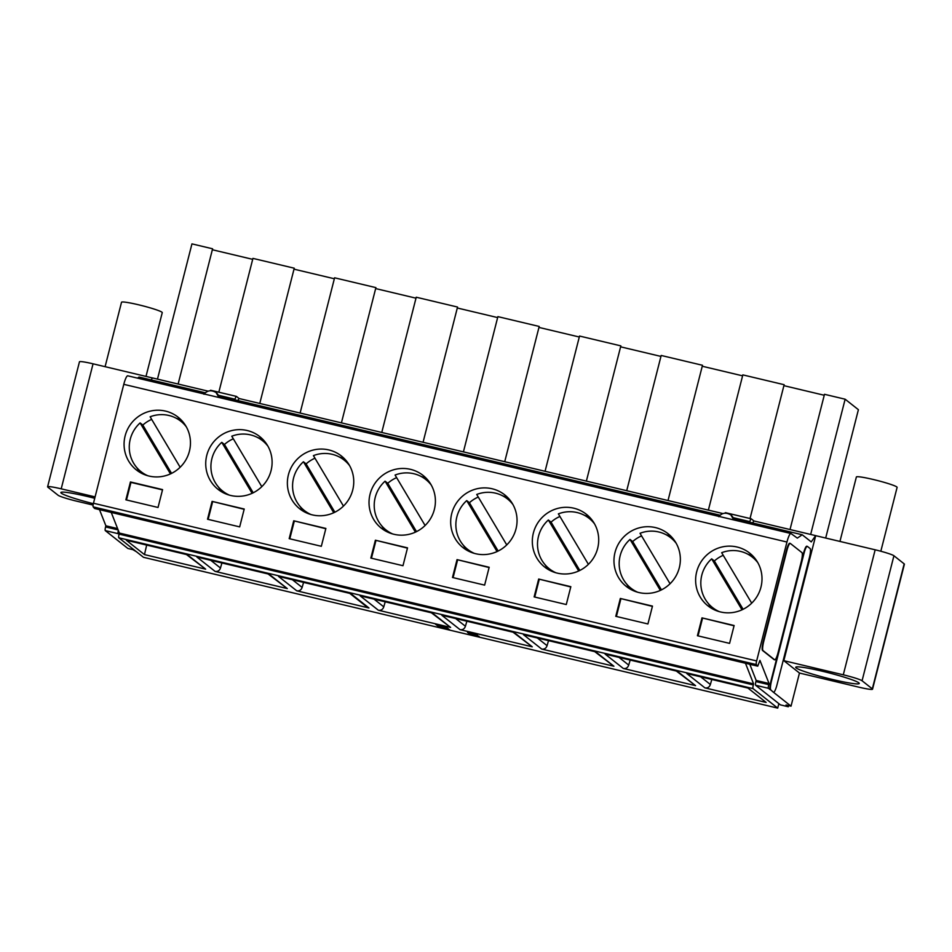 <?xml version="1.0" encoding="UTF-8"?>
<svg xmlns="http://www.w3.org/2000/svg" width="952" height="952" viewBox="0 0 952 952"><rect width="100%" height="100%" fill="white"/><g stroke="black" fill="none" stroke-linecap="round" stroke-linejoin="round"><path stroke-width="1.43" d="M880.826 551.244L897.105 487.376A21.015 1.785 -165.7 0 0 896.832 486.96A21.015 1.785 -165.7 0 0 875.269 479.975A21.015 1.785 -165.7 0 0 856.372 476.988L839.95 541.426M751.699 603.163L721.676 552.695A32.118 31.44 128.3 0 1 740.43 551.386A32.118 31.44 128.3 0 1 752.449 557.217A32.118 31.44 128.3 0 1 757.851 562.727M719.284 611.636A32.118 31.44 128.3 0 1 712.596 607.602A32.118 31.44 128.3 0 1 711.668 558.848L714.369 560.978A32.118 31.44 128.3 0 1 723.222 555.302M711.668 558.848L742.001 609.816M714.369 560.978L743.107 609.28M670.053 583.743L640.018 533.287A32.118 31.44 128.3 0 1 658.772 531.978A32.118 31.44 128.3 0 1 670.791 537.797A32.118 31.44 128.3 0 1 676.206 543.306M637.638 592.215A32.118 31.44 128.3 0 1 630.938 588.181A32.118 31.44 128.3 0 1 630.022 539.427L632.711 541.557A32.118 31.44 128.3 0 1 641.577 535.881M630.022 539.427L660.355 590.407M632.711 541.557L661.462 589.871M588.395 564.334L558.372 513.866A32.118 31.44 128.3 0 1 577.126 512.557A32.118 31.44 128.3 0 1 589.145 518.376A32.118 31.44 128.3 0 1 594.548 523.886M555.992 572.807A32.118 31.44 128.3 0 1 549.292 568.772A32.118 31.44 128.3 0 1 548.364 520.006L551.065 522.148A32.118 31.44 128.3 0 1 559.919 516.472M548.364 520.006L578.697 570.986M551.065 522.148L579.816 570.45M506.75 544.913L476.726 494.457A32.118 31.44 128.3 0 1 495.48 493.148A32.118 31.44 128.3 0 1 507.499 498.967A32.118 31.44 128.3 0 1 512.902 504.477M474.346 553.386A32.118 31.44 128.3 0 1 467.646 549.352A32.118 31.44 128.3 0 1 466.718 500.597L469.419 502.727A32.118 31.44 128.3 0 1 478.273 497.051M466.718 500.597L497.051 551.565M469.419 502.727L498.158 551.041M425.104 525.504L395.068 475.036A32.118 31.44 128.3 0 1 413.822 473.727A32.118 31.44 128.3 0 1 425.841 479.546A32.118 31.44 128.3 0 1 431.256 485.056M392.688 533.965A32.118 31.44 128.3 0 1 385.988 529.931A32.118 31.44 128.3 0 1 385.072 481.177L387.762 483.307A32.118 31.44 128.3 0 1 396.627 477.642M385.072 481.177L415.405 532.156M387.762 483.307L416.512 531.621M343.458 506.083L313.422 455.615A32.118 31.44 128.3 0 1 332.177 454.306A32.118 31.44 128.3 0 1 344.196 460.137A32.118 31.44 128.3 0 1 349.598 465.635M311.042 514.556A32.118 31.44 128.3 0 1 304.342 510.522A32.118 31.44 128.3 0 1 303.426 461.768L306.116 463.898A32.118 31.44 128.3 0 1 314.969 458.221M303.426 461.768L333.747 512.735M306.116 463.898L334.866 512.2M261.8 486.662L231.776 436.206A32.118 31.44 128.3 0 1 250.531 434.897A32.118 31.44 128.3 0 1 262.55 440.716A32.118 31.44 128.3 0 1 267.952 446.226M229.396 495.135A32.118 31.44 128.3 0 1 222.697 491.101A32.118 31.44 128.3 0 1 221.768 442.347L224.47 444.477A32.118 31.44 128.3 0 1 233.323 438.801M221.768 442.347L252.101 493.315M224.47 444.477L253.208 492.791M146.001 376.409L162.256 312.637A21.015 1.785 -165.7 0 0 161.983 312.22A21.015 1.785 -165.7 0 0 140.42 305.235A21.015 1.785 -165.7 0 0 121.523 302.248L105.101 366.687M180.154 467.253L150.13 416.786A32.118 31.44 128.3 0 1 168.873 415.477A32.118 31.44 128.3 0 1 180.904 421.296A32.118 31.44 128.3 0 1 186.306 426.805M147.738 475.714A32.118 31.44 128.3 0 1 141.051 471.692A32.118 31.44 128.3 0 1 140.123 422.926L142.824 425.068A32.118 31.44 128.3 0 1 151.677 419.392M140.123 422.926L170.456 473.906M142.824 425.068L171.562 473.37M219.019 397.472A8.401 8.235 -51.7 0 0 216.068 392.533L218.996 397.508M730.874 514.949L733.802 519.923A8.401 8.235 -51.7 0 0 730.874 514.949C726.055 512.176 722.021 512.759 718.796 516.686M796.146 667.923A32.785 2.785 -165.7 0 0 829.787 678.824A32.785 2.785 -165.7 0 0 859.263 683.476A32.785 2.785 -165.7 0 0 858.835 682.834A32.785 2.785 -165.7 0 0 823.682 671.565L822.231 671.219A32.785 2.785 -165.7 0 0 795.717 667.281A32.785 2.785 -165.7 0 0 796.146 667.923M93.367 503.691A32.785 2.785 14.3 0 1 60.868 492.541A32.785 2.785 14.3 0 1 87.382 496.48L88.845 496.825A32.785 2.785 14.3 0 1 94.736 498.301M136.802 467.61A33.629 32.915 -51.7 0 0 140.682 472.811M189.412 451.212A33.629 32.915 128.3 0 1 136.41 469.955A33.629 32.915 128.3 0 1 125.117 435.933A33.629 32.915 128.3 0 1 164.053 410.788L165.541 411.097A33.629 32.915 128.3 0 1 178.131 417.202A33.629 32.915 128.3 0 1 189.412 451.212M232.133 495.778L230.634 495.457A33.629 32.915 128.3 0 1 218.056 489.364A33.629 32.915 128.3 0 1 206.774 455.342A33.629 32.915 128.3 0 1 259.777 436.611A33.629 32.915 128.3 0 1 271.058 470.633A33.629 32.915 128.3 0 1 232.133 495.778M218.448 487.031A33.629 32.915 -51.7 0 0 222.328 492.22M313.779 515.199L312.292 514.877A33.629 32.915 128.3 0 1 299.701 508.784A33.629 32.915 128.3 0 1 288.42 474.762A33.629 32.915 128.3 0 1 341.423 456.032A33.629 32.915 128.3 0 1 352.716 490.054A33.629 32.915 128.3 0 1 313.779 515.199M300.094 506.44A33.629 32.915 -51.7 0 0 303.974 511.64M395.437 534.607L393.938 534.286A33.629 32.915 128.3 0 1 381.347 528.193A33.629 32.915 128.3 0 1 370.066 494.171A33.629 32.915 128.3 0 1 423.081 475.441A33.629 32.915 128.3 0 1 434.362 509.463A33.629 32.915 128.3 0 1 395.437 534.607M381.752 525.861A33.629 32.915 -51.7 0 0 385.631 531.061M477.083 554.028L475.583 553.707A33.629 32.915 128.3 0 1 463.005 547.614A33.629 32.915 128.3 0 1 451.724 513.592A33.629 32.915 128.3 0 1 504.727 494.861A33.629 32.915 128.3 0 1 516.008 528.884A33.629 32.915 128.3 0 1 477.083 554.028M463.398 545.282A33.629 32.915 -51.7 0 0 467.277 550.47M558.729 573.437L557.241 573.128A33.629 32.915 128.3 0 1 544.651 567.035A33.629 32.915 128.3 0 1 533.37 533.013A33.629 32.915 128.3 0 1 586.372 514.282A33.629 32.915 128.3 0 1 597.666 548.293A33.629 32.915 128.3 0 1 558.729 573.437M545.044 564.691A33.629 32.915 -51.7 0 0 548.923 569.891M640.387 592.858L638.887 592.537A33.629 32.915 128.3 0 1 626.297 586.444A33.629 32.915 128.3 0 1 615.016 552.422A33.629 32.915 128.3 0 1 668.03 533.691A33.629 32.915 128.3 0 1 679.312 567.713A33.629 32.915 128.3 0 1 640.387 592.858M626.702 584.111A33.629 32.915 -51.7 0 0 630.581 589.3M722.032 612.279L720.533 611.957A33.629 32.915 128.3 0 1 707.955 605.865A33.629 32.915 128.3 0 1 696.674 571.843A33.629 32.915 128.3 0 1 749.676 553.112A33.629 32.915 128.3 0 1 760.957 587.134A33.629 32.915 128.3 0 1 722.032 612.279M708.347 603.52A33.629 32.915 -51.7 0 0 712.227 608.721M178.131 384.025L157.473 379.122L191.947 243.879L212.594 248.793L178.131 384.025L208.143 391.165M151.094 379.919L152.487 377.932L157.473 379.122M99.508 509.653L105.874 525.802L105.577 526.932A3.368 0.631 103.4 0 0 105.291 530.609L127.865 548.459L132.852 549.649L136.457 551.743M788.577 705.587L788.28 706.753L780.414 704.873L755.591 685.25A3.368 0.631 -76.6 0 1 755.888 681.572L756.174 680.442L749.819 664.294M773.298 691.997A8.401 1.559 -76.6 0 1 773.167 691.997A8.401 1.559 -76.6 0 1 773.048 691.937L791.029 706.158L786.043 704.98L788.28 706.753M119.036 534.37L118.155 533.667A3.368 0.631 -76.6 0 1 118.334 530.442M778.855 703.647L777.713 708.121L143.478 557.301L118.798 537.785A3.368 0.631 103.4 0 1 119.095 534.108L753.329 684.928L753.591 683.881L745.476 663.258M777.713 708.121L753.032 688.605A3.368 0.631 -76.6 0 1 753.329 684.928M215.081 571.39L196.874 557.015L233.014 565.607L269.142 574.211L287.302 588.574L215.081 571.39C217.758 571.771 219.555 570.641 220.483 568.011L210.761 560.323M205.608 569.141L144.466 554.6L126.307 540.236L187.449 554.778L205.656 569.153L186.449 554.54M296.738 590.811L278.531 576.436L350.8 593.62L368.959 607.983L296.738 590.811C299.404 591.192 301.201 590.062 302.129 587.42L292.407 579.732M378.337 610.22L360.177 595.857L432.398 613.028L450.605 627.404L378.384 610.232C381.05 610.613 382.847 609.482 383.775 606.84L374.053 599.153M467.539 632.497L470.3 632.437L476.547 634.329L469.55 632.937L472.835 634.972L478.987 636.222L474.227 635.805L469.705 634.211L467.646 632.354L477.499 635.043M477.059 635.769L479.118 636.555M440.062 626.63L441.585 628.034L439.717 626.547L445.905 628.022L449.701 629.962L445.703 626.594L449.701 629.962M441.585 628.034L439.657 627.57L435.659 624.214L445.155 627.428M439.312 626.035L445.465 627.677L443.727 626.297L445.703 626.594M460.03 629.641L441.823 615.266L477.963 623.857L514.092 632.449L532.251 646.813L460.03 629.641C462.696 630.022 464.493 628.891 465.421 626.261L455.71 618.574M541.688 649.062L523.469 634.687L595.75 651.87L613.909 666.233L541.688 649.062C544.354 649.442 546.15 648.312 547.079 645.67L537.356 637.983M623.334 668.471L605.127 654.095L677.396 671.291L695.555 685.654L623.334 668.471C625.999 668.851 627.796 667.721 628.725 665.091L619.002 657.404M704.932 687.879L686.773 673.516L747.963 688.07L766.122 702.433L704.98 687.891C707.645 688.272 709.442 687.142 710.37 684.5L700.66 676.812M111.241 512.438L119.357 533.06L119.095 534.108M119.357 533.06L753.591 683.881M268.095 573.961L287.254 588.562M221.911 562.977L220.483 568.011M144.466 554.6L146.679 545.079M367.032 607.031L368.9 607.971M303.569 582.386L302.129 587.42M431.399 612.791L450.558 627.392M385.215 601.807L383.775 606.84M475.667 635.769L476.262 636.043M474.977 635.603L475.631 635.924M474.132 635.377L474.941 635.757M473.489 635.186L474.084 635.543M472.835 634.972L473.453 635.353M471.68 634.508L472.787 635.127M469.645 633.056L470.895 634.234M443.727 626.297L445.655 626.761M437.587 624.667L439.277 626.202M435.611 624.369L437.539 624.833M513.045 632.199L532.204 646.801M466.861 621.228L465.421 626.261M594.702 651.62L613.85 666.221M548.519 640.636L547.079 645.67M676.348 671.041L695.507 685.642M630.164 660.057L628.725 665.091M711.81 679.466L710.37 684.5M774.749 659.819A8.401 1.559 -76.6 0 0 778.046 652.703L801.215 561.787A8.401 1.559 103.4 0 0 801.941 552.612L790.338 543.437A8.401 1.559 -76.6 0 0 790.219 543.378A8.401 1.559 -76.6 0 0 786.923 550.482L763.742 641.398A8.401 1.559 -76.6 0 0 763.028 650.585L774.619 659.76A8.401 1.559 -76.6 0 0 774.749 659.819L774.262 659.7A8.401 1.559 -76.6 0 1 774.143 659.641L762.54 650.466A8.401 1.559 -76.6 0 1 763.266 641.291L786.435 550.375A8.401 1.559 -76.6 0 1 789.732 543.259A8.401 1.559 -76.6 0 1 789.851 543.318M773.524 692.044L773.536 692.056A8.401 1.559 103.4 0 0 773.643 692.116A8.401 1.559 103.4 0 0 776.939 685L809.378 557.717A8.401 1.559 -76.6 0 0 810.104 548.53L807.403 546.4A8.401 1.559 -76.6 0 0 807.284 546.341A8.401 1.559 -76.6 0 0 803.988 553.445L771.548 680.728A8.401 1.559 -76.6 0 0 770.822 689.914L773.036 691.937M130.436 481.962L162.578 489.602L158.032 507.464L125.878 499.824L130.436 481.962L130.971 482.39L126.497 499.967M130.971 482.39L162.506 489.887M181.891 420.701A33.629 32.915 -51.7 0 0 176.037 418.142M244.224 509.022L239.678 526.884L207.536 519.233L212.082 501.383L244.224 509.022M212.082 501.383L244.152 509.308M212.617 501.799L208.143 519.387M263.549 440.11A33.629 32.915 -51.7 0 0 257.683 437.563M325.882 528.443L321.324 546.293L289.182 538.653L293.728 520.792L325.882 528.443M293.728 520.792L325.81 528.717M294.275 521.22L289.789 538.796M345.195 459.53A33.629 32.915 -51.7 0 0 339.328 456.984M407.527 547.852L402.982 565.714L370.828 558.074L375.385 540.212L407.527 547.852M375.385 540.212L407.456 548.138M375.921 540.641L371.447 558.217M426.841 478.951A33.629 32.915 -51.7 0 0 420.974 476.393M489.173 567.273L484.627 585.123L452.486 577.483L457.031 559.621L489.173 567.273M457.031 559.621L489.102 567.547M457.567 560.05L453.092 577.626M508.487 498.36A33.629 32.915 -51.7 0 0 502.632 495.813M570.831 586.682L566.273 604.544L534.131 596.904L538.677 579.042L570.831 586.682M538.677 579.042L570.76 586.967M539.225 579.471L534.738 597.047M590.145 517.781A33.629 32.915 -51.7 0 0 584.278 515.222M652.477 606.103L647.919 623.965L615.777 616.313L620.335 598.463L652.477 606.103M620.335 598.463L652.406 606.388M620.871 598.879L616.396 616.468M671.791 537.19A33.629 32.915 -51.7 0 0 665.924 534.643M734.123 625.523L729.577 643.373L697.423 635.734L701.981 617.872L734.123 625.523M701.981 617.872L734.052 625.797M702.516 618.3L698.042 635.876M753.437 556.611A33.629 32.915 -51.7 0 0 747.582 554.064M770.822 689.914L770.346 689.807A8.401 1.559 -76.6 0 1 771.049 680.668L803.512 553.338A8.401 1.559 -76.6 0 1 806.796 546.222A8.401 1.559 -76.6 0 1 806.915 546.281M770.346 689.807L768.454 688.308A3.368 0.631 -76.6 0 1 768.74 684.631L755.888 681.572M790.814 533.489L127.806 375.826A10.091 1.88 103.4 0 0 127.735 375.802A10.091 1.88 103.4 0 0 123.784 384.334L93.474 503.239A3.368 0.631 103.4 0 0 93.165 506.88L94.569 508.475L757.732 666.174L759.934 660.379L769.037 683.5L768.74 684.631M769.037 683.5L756.174 680.442M825.682 538.035L858.395 409.693L845.138 399.209L810.664 534.441L815.65 535.631L811.247 541.902L802.203 534.75L797.336 538.118L790.969 533.525A10.091 1.88 -76.6 0 0 790.898 533.501A10.091 1.88 -76.6 0 0 786.947 542.033L756.638 660.938A3.368 0.631 -76.6 0 0 756.328 664.579L757.732 666.174M791.029 706.158L799.466 673.04L858.942 687.189A16.815 1.428 14.3 0 0 872.532 689.2L904.4 564.191A16.815 1.428 14.3 0 0 904.174 563.87L872.318 688.879A16.815 1.428 14.3 0 1 872.532 689.2M799.466 673.04L783.829 660.676L843.293 674.813A16.815 1.428 14.3 0 1 862.072 680.763L872.318 688.879M862.072 680.763L893.928 555.754L904.174 563.87M893.928 555.754A16.815 1.428 -165.7 0 0 875.162 549.804L843.293 674.813M783.829 660.676L815.697 535.667L875.162 549.804M105.874 525.802L117.608 528.586M95.093 496.896L61.202 488.828A16.815 1.428 14.3 0 0 47.6 486.805A16.815 1.428 14.3 0 0 47.826 487.138L58.072 495.242A16.815 1.428 14.3 0 0 76.731 501.18L93.106 505.072M152.475 377.956L93.058 363.819A16.815 1.428 -165.7 0 0 79.468 361.808L47.6 486.805M205.299 392.807L139.04 377.052L137.493 378.123M802.203 534.75L733.457 518.4M720.105 515.234L218.651 395.984M234.894 399.84A5.046 0.94 103.4 0 0 235.061 399.221A3.368 0.631 -76.6 0 1 236.37 396.377A3.368 0.631 -76.6 0 1 236.429 396.401L239.119 398.531L300.118 413.037L334.592 277.805L375.897 287.623L341.423 422.855L381.764 432.458L416.238 297.214L457.543 307.044L423.069 442.275L463.422 451.867L497.884 316.635L539.201 326.453L504.727 461.696L545.068 471.288L579.542 336.044L620.847 345.873L586.372 481.105L626.713 490.697L661.188 355.465L702.493 365.282L668.018 500.526L708.371 510.117L742.834 374.886L784.139 384.703L750.033 518.519M749.7 522.267A5.046 0.94 103.4 0 0 749.867 521.636A3.368 0.631 -76.6 0 1 751.188 518.792A3.368 0.631 -76.6 0 1 751.235 518.816L753.936 520.958L810.664 534.441M751.128 518.792L725.519 512.7A3.368 0.631 103.4 0 0 725.472 512.676A3.368 0.631 103.4 0 0 724.996 513.164M236.322 396.377L210.701 390.284A3.368 0.631 103.4 0 0 210.654 390.26A3.368 0.631 103.4 0 0 210.178 390.748M752.532 522.934L753.936 520.958M237.726 400.518L239.119 398.531M783.901 385.655L824.242 395.258M845.138 399.209L824.491 394.295L790.017 529.538M702.255 366.246L742.596 375.838M620.597 346.825L660.95 356.417M538.951 327.417L579.292 337.008M457.305 307.996L497.646 317.587M375.647 288.575L416 298.178M294.001 269.166L334.342 278.757M218.829 392.2L252.935 258.385L294.251 268.202L259.777 403.446M708.371 510.117L722.949 513.58M626.713 490.697L668.018 500.526M545.068 471.288L586.372 481.105M463.422 451.867L504.727 461.696M381.764 432.458L423.069 442.275M300.118 413.037L341.423 422.855M212.355 249.745L252.696 259.337M753.032 688.605L118.81 537.785M755.591 685.25L768.454 688.308M786.947 542.033L123.784 384.334M93.474 503.239L756.638 660.938M93.165 506.88L756.328 664.579M105.577 526.932L118.131 529.919M105.291 530.609L118.155 533.667M93.058 363.819L61.202 488.828M218.305 395.235L235.061 399.221M733.111 517.65L749.867 521.636M752.449 557.217L756.364 560.312M712.596 607.602L716.558 610.732M670.791 537.797L674.718 540.903M630.938 588.181L634.901 591.323M589.145 518.376L593.072 521.482M549.292 568.772L553.255 571.902M507.499 498.967L511.426 502.073M467.646 549.352L471.609 552.481M425.841 479.546L429.768 482.652M385.988 529.931L389.951 533.072M344.196 460.137L348.123 463.231M304.342 510.522L308.305 513.652M262.55 440.716L266.477 443.822M222.697 491.101L226.659 494.243M180.904 421.296L184.819 424.402M141.051 471.692L145.001 474.822M233.847 565.809L232.443 565.476M152.201 546.4L150.785 546.055M315.493 585.23L314.089 584.897M397.151 604.639L395.734 604.306M478.796 624.06L477.38 623.727M560.442 643.481L559.038 643.135M642.1 662.889L640.684 662.556M723.746 682.31L722.33 681.977M216.068 392.533C211.249 389.761 207.215 390.332 203.99 394.271M349.753 593.37L367.02 607.043M127.735 375.802L790.898 533.501M751.188 518.792L725.472 512.676M236.37 396.377L210.654 390.26"/></g></svg>
